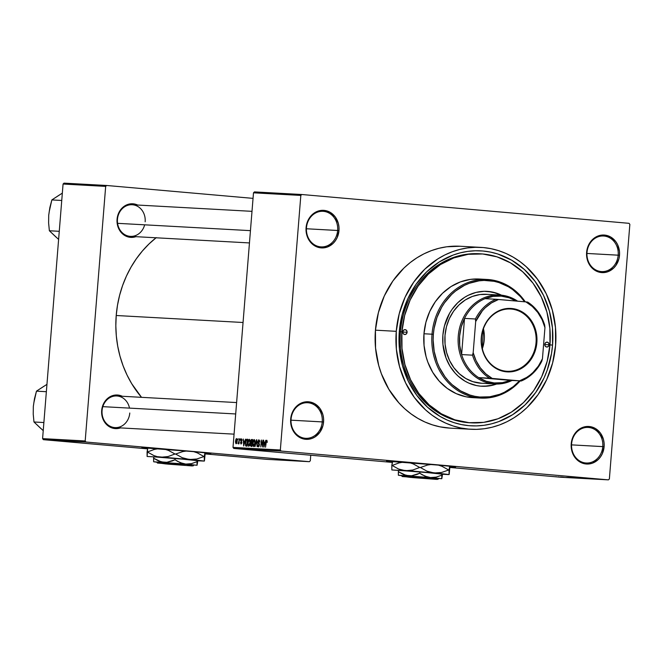 <?xml version="1.0" encoding="UTF-8"?>
<svg xmlns="http://www.w3.org/2000/svg" width="663" height="663" viewBox="0 0 663 663"><rect width="100%" height="100%" fill="white"/><g stroke="black" fill="none" stroke-linecap="round" stroke-linejoin="round"><path stroke-width="0.99" d="M602.775 446.597A17.818 15.647 93.2 0 0 588.62 427.461A17.818 15.647 93.2 0 0 571.605 443.845L571.216 443.796A18.813 16.509 -86.8 0 1 589.175 426.5A18.813 16.509 -86.8 0 1 604.117 446.696L571.547 444.873L602.775 446.597A17.818 15.647 -86.8 0 1 586.208 463.014A17.818 15.647 -86.8 0 1 571.605 443.845A17.818 15.647 -86.8 0 1 588.172 427.428A17.818 15.647 -86.8 0 1 602.775 446.597L604.117 446.696L604.092 443.008L603.438 439.412L600.363 433.014L595.357 428.48L589.175 426.5L585.935 426.574L579.777 428.853L574.821 433.627L573.039 436.735L571.821 440.166L571.233 447.484L573.147 454.462L574.962 457.478L577.274 460.031L582.976 463.354L589.39 463.918L592.565 463.122L598.233 459.525L600.504 456.865L602.286 453.757L604.117 446.696A18.813 16.509 -86.8 0 1 586.158 463.992A18.813 16.509 -86.8 0 1 571.216 443.796L571.605 443.845A17.818 15.647 93.2 0 0 585.76 462.981A17.818 15.647 93.2 0 0 602.775 446.597M322.243 421.9A17.818 15.647 93.2 0 0 308.088 402.764A17.818 15.647 93.2 0 0 291.074 419.157L290.676 419.107A18.813 16.509 -86.8 0 1 308.635 401.803A18.813 16.509 -86.8 0 1 323.577 422L291.016 420.176L322.243 421.9A17.818 15.647 -86.8 0 1 305.676 438.318A17.818 15.647 -86.8 0 1 291.074 419.157A17.818 15.647 -86.8 0 1 307.632 402.731A17.818 15.647 -86.8 0 1 322.243 421.9L323.577 422L323.561 418.312L322.906 414.715L319.831 408.317L314.817 403.784L308.635 401.803L302.229 402.673L299.245 404.157L296.56 406.27L292.507 412.038L290.676 419.107L290.701 422.787L292.615 429.765L294.43 432.782L296.734 435.334L302.444 438.657L308.859 439.221L312.033 438.425L315.016 436.942L319.972 432.168L322.972 425.629L323.577 422A18.813 16.509 -86.8 0 1 305.618 439.296A18.813 16.509 -86.8 0 1 290.676 419.107L291.074 419.157A17.818 15.647 93.2 0 0 305.229 438.284A17.818 15.647 93.2 0 0 322.243 421.9M337.641 230.475A17.818 15.647 93.2 0 0 323.486 211.34A17.818 15.647 93.2 0 0 306.472 227.732L306.082 227.682A18.813 16.509 -86.8 0 1 324.041 210.378A18.813 16.509 -86.8 0 1 338.984 230.575L306.414 228.76L337.641 230.475A17.818 15.647 -86.8 0 1 321.074 246.893A17.818 15.647 -86.8 0 1 306.472 227.732A17.818 15.647 -86.8 0 1 323.038 211.315A17.818 15.647 -86.8 0 1 337.641 230.475L338.984 230.575L338.959 226.895L338.304 223.29L335.229 216.9L330.224 212.367L324.041 210.378L317.627 211.257L314.643 212.74L311.966 214.845L307.905 220.613L306.687 224.053L306.099 231.37L306.754 234.967L309.828 241.365L314.842 245.898L317.842 247.233L321.025 247.879L327.431 247.001L333.099 243.412L335.37 240.752L337.152 237.644L338.984 230.575A18.813 16.509 -86.8 0 1 321.025 247.879A18.813 16.509 -86.8 0 1 306.082 227.682L306.472 227.732A17.818 15.647 93.2 0 0 320.627 246.868A17.818 15.647 93.2 0 0 337.641 230.475M618.181 255.172A17.818 15.647 93.2 0 0 604.018 236.036A17.818 15.647 93.2 0 0 587.004 252.429L586.614 252.379A18.813 16.509 -86.8 0 1 604.573 235.075A18.813 16.509 -86.8 0 1 619.515 255.272L586.954 253.448L618.181 255.172A17.818 15.647 -86.8 0 1 601.614 271.59A17.818 15.647 -86.8 0 1 587.004 252.429A17.818 15.647 -86.8 0 1 603.57 236.003A17.818 15.647 -86.8 0 1 618.181 255.172L619.515 255.272L619.499 251.592L617.585 244.614L615.761 241.589L610.756 237.056L604.573 235.075L598.167 235.953L595.183 237.437L592.498 239.542L588.446 245.31L586.614 252.379L586.639 256.059L588.545 263.037L590.368 266.062L595.374 270.595L598.374 271.929L601.556 272.576L607.971 271.697L613.631 268.109L615.91 265.449L618.91 258.901L619.515 255.272A18.813 16.509 -86.8 0 1 601.556 272.576A18.813 16.509 -86.8 0 1 586.614 252.379L587.004 252.429A17.818 15.647 93.2 0 0 601.167 271.557A17.818 15.647 93.2 0 0 618.181 255.172M389.687 461.431A34.65 0.481 -175.4 0 0 392.405 461.721L389.106 461.365M449.812 466.338A34.65 0.481 -175.4 0 0 451.445 466.429L451.412 466.827A34.65 0.481 4.6 0 1 449.837 466.735M386.604 460.984L386.703 461.431L392.322 462.103A34.65 0.481 4.6 0 1 386.57 461.382A34.65 0.481 4.6 0 1 390.805 461.489L437.679 465.07L454.254 466.686L449.647 466.727M129.5 408.118A15.837 13.906 93.2 0 0 115.039 396.002A15.837 13.906 93.2 0 0 102.069 410.563L101.679 410.513A16.832 14.777 -86.8 0 1 122.257 396.267L117.749 395.04L114.848 395.107L109.345 397.145L104.911 401.413L102.226 407.264L101.679 410.513L102.284 417.035L105.036 422.754L107.099 425.041L109.519 426.815L115.047 428.588L120.782 427.801M249.454 242.931L130.437 236.376A15.837 13.906 -86.8 0 1 117.459 219.337A15.837 13.906 -86.8 0 1 132.186 204.743A15.837 13.906 -86.8 0 1 145.164 221.782A15.837 13.906 93.2 0 0 132.583 204.776A15.837 13.906 93.2 0 0 117.459 219.337L117.069 219.287A16.832 14.777 -86.8 0 1 137.639 205.041L133.13 203.814L130.238 203.881L124.727 205.92L120.293 210.188L117.608 216.039L117.069 219.287L117.666 225.81L118.793 228.826L122.481 233.815L124.901 235.589L130.437 237.362L136.172 236.575M479.863 253.78A84.649 74.306 93.2 0 0 400.477 331.74L399.3 331.591A87.615 76.916 -86.8 0 1 482.954 251.012A87.615 76.916 -86.8 0 1 552.552 345.083L549.95 344.884L552.552 345.083L551.5 353.611L547.215 370.136L544.033 377.985L535.737 392.455L525.146 404.853L512.656 414.69L498.758 421.593L491.449 423.856L483.982 425.298L476.448 425.903L468.898 425.663L461.423 424.577L454.089 422.662L446.961 419.944L440.108 416.43L427.511 407.198L416.778 395.314L408.309 381.242L402.441 365.52L399.399 348.755L399.3 331.591L402.143 314.685L407.82 298.681L416.115 284.212L426.707 271.822L439.196 261.976L453.094 255.081L460.404 252.81L467.871 251.376L475.404 250.771L482.954 251.012L490.429 252.089L497.764 254.004L511.745 260.236L524.342 269.476L535.082 281.361L543.544 295.433L549.412 311.146L552.453 327.912L552.552 345.083A87.615 76.916 -86.8 0 1 468.898 425.663A87.615 76.916 -86.8 0 1 399.3 331.591L400.477 331.74A84.649 74.306 -86.8 0 1 479.158 253.738L480.576 253.821A84.649 74.306 -86.8 0 1 549.958 344.851A84.649 74.306 -86.8 0 1 471.277 422.853A84.649 74.306 -86.8 0 1 401.894 331.815A84.649 74.306 -86.8 0 1 480.576 253.821M460.18 246.255L446.721 246.785L438.964 248.285L431.364 250.639L423.988 253.821L416.911 257.816L410.206 262.565L403.933 268.043L392.919 280.921L384.3 295.971L378.399 312.604L375.44 330.174A91.08 79.958 93.2 0 0 450.094 428.132L470.921 429.276A91.08 79.958 -86.8 0 1 396.267 331.326L375.44 330.174L375.548 348.017L378.706 365.446L381.399 373.799L388.891 389.355L398.919 402.913L404.77 408.773L411.11 413.944L417.864 418.37L424.983 422.024L432.392 424.85L440.025 426.839L450.169 428.132M480.932 247.39L460.105 246.246A91.08 79.958 93.2 0 0 375.44 330.174L396.267 331.326A91.08 79.958 -86.8 0 1 480.932 247.39A91.08 79.958 -86.8 0 1 555.586 345.348A91.08 79.958 -86.8 0 1 470.921 429.276M156.045 237.785A104.936 92.124 93.2 0 0 116.216 315.505A104.936 92.124 93.2 0 0 141.526 397.328L131.705 383.686L127.006 374.976L123.086 365.761L119.978 356.147L117.724 346.21L116.332 336.066L115.826 325.798L116.216 315.505L243.056 322.491L116.216 315.505L117.484 305.295L119.622 295.259L122.605 285.488L126.418 276.098L131.017 267.156L136.354 258.761L142.388 250.987L149.042 243.918L156.269 237.611M120.517 427.9A16.832 14.777 -86.8 0 1 101.679 410.513L102.069 410.563A15.837 13.906 93.2 0 0 114.658 427.569A15.837 13.906 93.2 0 0 129.782 413.008A15.837 13.906 -86.8 0 1 115.055 427.602A15.837 13.906 -86.8 0 1 102.069 410.563A15.837 13.906 -86.8 0 1 116.796 395.968L236.616 402.565M144.948 447.956A34.65 0.481 -175.4 0 0 147.667 448.246L147.111 456.484L160.836 457.238L147.111 456.484L147.078 451.984A32.968 0.456 4.6 0 1 147.385 452L154.297 449.431L157.951 448.793L154.297 449.431L147.385 452A32.968 0.456 -175.4 0 0 147.078 451.984L147.667 448.238L144.368 447.89M205.074 452.862A34.65 0.481 -175.4 0 0 206.707 452.953L206.674 453.351A34.65 0.481 4.6 0 1 205.099 453.26M141.865 447.508L141.965 447.956L147.584 448.636A34.65 0.481 4.6 0 1 141.832 447.906A34.65 0.481 4.6 0 1 146.067 448.014L192.941 451.594L210.304 453.326L204.908 453.252M233.79 448.445L392.264 462.401L233.79 448.445L233.003 447.384L280.341 449.995L300.828 195.419L253.49 192.817L233.003 447.384L253.49 192.817L254.435 191.905L253.49 192.817L300.828 195.419L301.773 194.508L254.435 191.905L301.773 194.508L629.063 223.323L301.773 194.508L300.828 195.419L280.341 449.995L281.129 451.055L233.79 448.445L233.003 447.384L280.341 449.995L281.129 451.055L233.79 448.445M449.845 467.465L561.08 477.261L608.419 479.863L281.129 451.055L608.419 479.863L561.08 477.261L449.845 467.465M559.232 476.929L558.37 476.854L559.232 476.929M561.859 477.12L564.288 477.327L561.859 477.111M561.304 477.045L560.434 476.97L561.304 477.037M562.555 477.128L561.859 477.045M567.221 477.401L571.133 477.758L567.221 477.393M587.203 478.437L592.962 478.959L587.028 478.437M386.57 461.373L390.805 461.489A34.65 0.481 4.6 0 1 429.674 464.382A34.65 0.481 4.6 0 1 455.647 466.934A34.65 0.481 4.6 0 1 451.412 466.827L451.445 466.429A34.65 0.481 -175.4 0 0 452.556 466.487M587.534 478.52L591.446 478.877L587.534 478.504M588.313 478.661L581.865 478.147L588.313 478.653M580.191 478.114L579.371 478.006M582.147 478.363L577.034 477.882L582.147 478.355M556.398 476.772L555.528 476.697L556.398 476.763M237.777 439.718L238.158 438.749L237.777 439.718M238.846 441.401L239.36 438.815L238.953 443.837L238.721 443.017L238.365 443.87L238.025 443.605L238.846 441.401L238.025 443.605L238.721 443.017L238.953 443.837L239.36 438.815L238.846 441.401M239.84 439.834L240.221 438.865L239.84 439.834M240.57 440.423L241.274 438.856L241.995 439.71L242.036 440.497L241.398 439.561L240.901 440.149L241.829 442.354L241.092 444.044L240.437 442.569L241.141 443.323L241.506 442.503L240.57 440.423L241.506 442.735L241.067 443.323L240.437 442.569L241.025 444.044L241.821 442.644L240.884 440.315L241.349 439.552L242.036 440.497L241.448 438.84L240.57 440.423M244.73 441.185L243.677 445.992L243.271 439.03L243.686 441.127L244.73 441.185L243.686 441.127L243.271 439.03L243.677 445.992L245.467 439.163L245.028 441.21L243.686 441.127L244.73 441.185M249.263 439.271L250.042 440.398L250.15 442.785L249.628 445.395L248.691 446.356L247.771 443.937L248.41 440.058L249.263 439.271L248.318 440.282L247.821 442.743L248.691 446.356L250.15 442.785L250.042 440.398L249.263 439.271M254.211 439.544L254.932 440.447L255.122 442.751L254.675 445.412L253.639 446.63L252.744 444.707L253.357 440.331L254.211 439.544L253.266 440.555L252.769 443.017L253.639 446.63L255.098 443.058L254.99 440.671L254.211 439.544M266.775 440.232L267.255 442.42L266.799 441.086L266.352 441.442L265.531 447.194L266.253 440.671L266.775 440.232L265.904 442.503L265.531 447.194L266.327 441.541L266.692 441.044L267.255 442.42L266.775 440.232M265.043 442.304L263.99 447.111L263.584 440.149L263.998 442.246L265.043 442.304L263.998 442.246L263.584 440.149L263.99 447.111L265.78 440.282L265.341 442.329L263.998 442.246L265.043 442.304M262.498 445.644L262.946 440.116L262.689 447.036L261.537 441.409L260.791 446.937L261.346 440.025L262.498 445.644L261.346 440.025L260.791 446.937L261.537 441.409L262.689 447.036L262.946 440.116L262.498 445.644M257.841 441.757L258.752 439.826L259.722 440.961L259.747 442.188L258.993 440.646L258.189 441.392L259.44 444.367L258.512 446.887L257.799 446.257L257.683 444.782L258.587 446.075L259.134 444.459L257.99 443.133L257.841 441.757L258.164 443.423L259.092 444.301L258.479 446.083L257.683 444.782L258.421 446.895L259.432 445.047L258.139 441.757L258.843 440.613L259.747 442.188L258.943 439.801L257.841 441.757M255.015 446.613L256.813 439.776L257.145 446.729L256.614 440.58L255.015 446.613L256.614 440.58L257.145 446.729L256.515 439.76L255.015 446.613M250.597 441.475L251.202 439.644L252.611 439.544L252.056 446.456L250.556 445.909L250.597 441.475L250.432 444.616L251.12 446.398L252.056 446.456L252.611 439.544L251.683 439.494L252.611 439.577L251.683 439.494L250.597 441.475M245.36 442.652L246.081 439.627L247.664 439.271L247.108 446.182L245.617 445.735L245.36 442.652L245.799 445.984L247.108 446.182L247.664 439.271L246.785 439.221L247.664 439.304L246.785 439.221L245.36 442.652M235.539 441.177L235.987 439.088L236.691 438.591L237.255 440.348L236.774 443.274L235.97 443.704L235.514 442.296L235.539 441.177L236.169 443.779L237.221 441.218L236.592 438.575L235.539 441.177M609.372 478.959L629.85 224.384L609.372 478.959L608.419 479.863L609.372 478.959M253.042 198.37L106.619 185.483L64.013 183.137L63.068 184.041L42.589 438.616L85.187 440.961L105.674 186.386L63.068 184.041L64.013 183.137L106.619 185.483L253.042 198.37M309.364 461.688L85.975 442.022L43.377 439.677L147.542 448.851L43.377 439.677L42.589 438.616L63.068 184.041L105.674 186.386L106.619 185.483L105.674 186.386L85.187 440.961L85.975 442.022L85.187 440.961L42.589 438.616L43.377 439.677L85.975 442.022L309.364 461.688L266.766 459.343L309.364 461.688L310.309 460.777L310.756 455.224L310.309 460.777L309.364 461.688M205.082 452.953L205.107 453.89L266.766 459.343L205.107 453.915L204.328 461.067L157.297 456.683L153.857 455.556L147.385 452L153.857 455.556L157.297 456.683L189.444 459.534L182.25 457.71L175.62 454.039L182.756 451.586L186.419 451.031L182.756 451.586L175.62 454.039A32.968 0.456 -175.4 0 0 174.974 453.989L168.054 456.558L160.836 457.238L168.054 456.558L174.974 453.989A32.968 0.456 4.6 0 1 175.62 454.039L182.25 457.71L185.773 458.895L204.328 461.067L204.295 456.567L204.884 452.829L205.107 453.89L204.453 460.818L204.295 456.567A32.968 0.456 -175.4 0 0 203.964 456.534L196.82 458.995L189.444 459.534L196.82 458.995L203.964 456.534A32.968 0.456 4.6 0 1 204.295 456.567L205.008 452.58M141.832 447.898L146.067 448.014A34.65 0.481 4.6 0 1 184.936 450.906A34.65 0.481 4.6 0 1 210.909 453.459A34.65 0.481 4.6 0 1 206.674 453.351L206.707 452.953A34.65 0.481 -175.4 0 0 207.817 453.011M204.933 452.854L208.182 453.036M629.063 223.323L629.85 224.384L629.063 223.323M555.586 345.348L555.478 327.505L552.312 310.077L546.221 293.734L537.42 279.106L526.256 266.75L519.916 261.578L513.162 257.153L506.043 253.498L498.634 250.672L491.001 248.683L483.228 247.556L475.388 247.307L467.548 247.937L459.79 249.429L452.191 251.783L444.815 254.973L437.746 258.96L424.768 269.186L413.753 282.073L405.126 297.115L399.225 313.748L396.267 331.326L396.375 349.169L399.54 366.598L405.632 382.941L414.433 397.568L425.596 409.916L431.936 415.088L438.699 419.522L445.818 423.168L453.219 426.002L460.851 427.991L468.625 429.11L476.465 429.359L484.305 428.737L492.062 427.237L499.662 424.884L507.038 421.701L514.107 417.707L520.811 412.958L527.085 407.48L538.099 394.601L546.726 379.551L552.627 362.926L555.586 345.348M450.964 419.016L450.442 418.577M471.202 422.845L469.852 422.77A84.649 74.306 -86.8 0 1 400.477 331.74A84.649 74.306 93.2 0 0 470.564 422.812M135.898 236.674A16.832 14.777 -86.8 0 1 117.069 219.287L117.459 219.337A15.837 13.906 93.2 0 0 128.697 236.152A15.837 13.906 93.2 0 0 144.65 224.823M449.671 466.329L452.92 466.503M267.264 441.094L266.692 441.044L267.264 441.094M264.877 443.099L264.189 446.398L264.031 443.058L265.167 443.133L264.031 443.058L264.189 446.398L264.877 443.099M259.672 440.68L258.843 440.613L259.672 440.68M259.208 446.149L258.479 446.083L259.208 446.149M259.349 443.87L258.661 443.812L259.349 443.87M259.2 443.514L258.164 443.423L259.2 443.514M253.067 443.041L254.153 440.348L254.924 440.423L254.153 440.348L254.799 443.033L253.705 445.826L254.476 445.892L253.705 445.826L253.067 444.624L253.067 443.05L253.705 445.826L255.098 443.058L254.153 440.348L253.266 440.555L253.722 440.588L253.067 443.05M251.294 445.602L251.824 445.627L251.99 443.564L250.904 443.82L250.747 444.525L251.103 443.58L252.288 443.588L251.824 445.627L250.432 444.616L250.946 445.519L252.122 445.677M252.313 443.315L250.879 443.191L252.313 443.315M252.247 440.34L252.354 442.785L251.459 442.727L252.354 442.801L251.459 442.727L250.904 441.483L251.294 440.373L252.545 440.365L251.136 440.547L251.211 442.669L252.056 442.76L252.247 440.34M248.774 440.323L248.318 440.282L248.774 440.323M249.852 442.76L248.758 445.553L249.528 445.619L248.758 445.553L248.119 444.351L248.119 442.785L249.205 440.075L249.976 440.149L249.205 440.075L250.15 442.785L249.495 440.24L248.584 440.63L248.086 443.572L248.633 445.519L249.387 444.981L249.852 442.76M245.799 445.984L246.263 446.133M247.175 445.403L246.329 445.329L246.876 445.354L247.299 440.066L247.175 445.379L246.338 445.329L247.175 445.403L245.923 445.163L245.658 442.677L245.915 440.994L246.76 440.033L247.597 440.091L246.512 440.058L245.981 440.771L245.641 444.218L246.338 445.329L245.923 445.163M244.564 441.989L243.876 445.279L243.719 441.939L244.854 442.014L243.719 441.939L243.876 445.279L244.564 441.989M241.987 439.61L241.349 439.552L241.987 439.61M241.68 443.381L241.067 443.323L241.68 443.381M241.813 442.064L241.125 442.006L241.813 442.064M238.523 443.655L238.025 443.605L238.523 443.655M236.923 441.21L236.235 443.058L236.84 443.116L236.235 443.058L235.846 441.144L236.525 439.287L237.155 439.345L236.525 439.287L237.221 441.235L236.782 439.503L236.127 439.71L236.169 443.041L236.923 441.21M588.139 478.578L590.634 478.81L588.139 478.578M580.05 478.048L580.481 478.122M585.644 478.562L584.841 478.462M580.34 478.238L575.351 477.808M580.15 478.214L575.169 477.783M573.354 477.741L572.658 477.642M576.106 477.973L575.55 477.915M575.393 477.94L570.404 477.534M568.174 477.443L573.23 477.841L568.05 477.41M567.826 477.459L570.321 477.691L567.826 477.459M566.434 477.443L565.862 477.377M563.277 477.236L563.699 477.285M570.221 477.534L575.202 477.957M407.09 332.279A2.478 2.171 -86.8 0 1 402.764 331.898L403.535 330.207L405.126 329.619L406.601 330.472L407.09 332.279L406.32 333.961L404.728 334.55L403.253 333.696L402.764 331.898A2.478 2.171 -86.8 0 1 407.09 332.279L402.756 332.039L407.09 332.279M549.088 344.777A2.478 2.171 -86.8 0 1 544.762 344.395L545.533 342.705L547.124 342.116L548.599 342.978L549.088 344.777L548.318 346.467L546.726 347.056L545.251 346.194L544.762 344.395A2.478 2.171 -86.8 0 1 549.088 344.777L544.754 344.536L549.088 344.777M481.595 386.239A47.521 41.719 93.2 0 0 496.081 384.034M496.612 384.043A47.521 41.719 -86.8 0 1 481.835 386.256A47.521 41.719 -86.8 0 1 442.884 335.147L444.425 325.972L449.589 313.251L452.009 309.447L457.752 302.726L464.523 297.389L468.219 295.308L476.026 292.416L484.164 291.314L492.311 292.027L501.501 295.176A47.521 41.719 -86.8 0 0 487.056 291.355A47.521 41.719 -86.8 0 0 442.884 335.147L442.942 344.453L446 357.904L449.904 366.026L455.133 373.095L458.191 376.153L465.02 381.159L468.733 383.065L476.581 385.576L480.634 386.164L488.822 385.974L496.827 383.96M432.019 334.202L433.362 334.309A58.41 51.275 -86.8 0 1 469.752 283.109A58.41 51.275 -86.8 0 1 524.574 301.781L520.48 296.659L512.656 289.582L508.322 286.739L499.007 282.587L494.117 281.311L484.098 280.424L479.076 280.83L469.222 283.3L464.498 285.339L455.663 290.949L451.636 294.463L444.575 302.726L441.599 307.392L436.925 317.602L434.066 328.624L433.362 334.309L433.146 340.036L434.199 351.398L437.182 362.28L439.37 367.41L445.014 376.791L448.42 380.952L452.174 384.714L460.57 390.872L469.885 395.024L474.783 396.3L479.763 397.021L489.816 396.781L499.67 394.311L504.394 392.264L513.237 386.662L519.46 380.902A58.41 51.275 -86.8 0 1 461.879 391.601A58.41 51.275 -86.8 0 1 433.362 334.309L432.019 334.202A59.397 52.145 -86.8 0 1 487.239 279.471A59.397 52.145 -86.8 0 1 525.278 301.839A59.397 52.145 93.2 0 0 469.412 281.999A59.397 52.145 93.2 0 0 432.019 334.202L423.972 333.762L432.019 334.202A59.397 52.145 93.2 0 0 461.39 392.67A59.397 52.145 93.2 0 0 520.173 380.935A59.397 52.145 -86.8 0 1 480.708 398.09A59.397 52.145 -86.8 0 1 432.019 334.202M487.239 279.471L479.192 279.024A59.397 52.145 93.2 0 0 423.972 333.762L425.903 322.301L429.757 311.453L435.376 301.64L442.561 293.237L451.022 286.565L460.445 281.891L470.465 279.38L479.241 279.032M400.477 331.74L401.894 331.815L400.477 331.74M481.487 383.255L481.529 383.264A44.554 39.109 -86.8 0 1 445.014 335.345A44.554 39.109 -86.8 0 1 486.427 294.297M401.894 331.815L401.993 348.398L404.936 364.6L410.604 379.783L418.776 393.383L429.152 404.861L441.326 413.787L454.826 419.803L469.139 422.696L483.708 422.348L497.988 418.767L511.413 412.104L523.472 402.598L533.707 390.623L541.721 376.642L547.207 361.186L549.958 344.851L549.859 328.268L546.917 312.074L541.248 296.883L533.077 283.292L522.701 271.813L510.527 262.888L497.026 256.863L482.714 253.97L468.144 254.319L453.865 257.899L440.439 264.57L428.381 274.076L418.146 286.043L410.132 300.032L404.645 315.489L401.894 331.815M476.274 397.701L466.097 396.805L456.285 393.665L447.235 388.394L439.287 381.2L432.748 372.357L427.867 362.213L426.11 356.769L424.047 345.398L423.972 333.762A59.397 52.145 93.2 0 0 472.661 397.643L480.708 398.09M486.824 291.347A47.521 41.719 93.2 0 1 500.971 295.118L495.816 293.038L487.786 291.413M484.255 386.272L492.394 385.162L496.355 383.935M481.562 383.264L472.868 381.656L465.766 378.49L459.36 373.791L453.898 367.75L449.589 360.597L446.613 352.6L445.064 344.08L445.014 335.345L446.456 326.751L449.34 318.621L453.558 311.262L458.945 304.955L465.302 299.958L472.363 296.444L479.879 294.563L487.545 294.38M235.696 413.961L102.831 406.651L235.696 413.961M117.583 223.332L250.448 230.649L117.583 223.332M506.275 371.222A31.186 27.374 93.2 0 0 536.052 342.547A31.186 27.374 93.2 0 0 511.281 309.066L511.612 308.486A31.783 27.896 -86.8 0 1 536.856 342.605A31.783 27.896 -86.8 0 1 506.515 371.835L506.275 371.222A31.186 27.374 -86.8 0 1 481.471 338.188A31.186 27.374 -86.8 0 1 510.493 309.008A31.186 27.374 -86.8 0 1 511.281 309.066A31.186 27.374 -86.8 0 1 536.085 342.1A31.186 27.374 -86.8 0 1 507.062 371.28A31.186 27.374 -86.8 0 1 506.275 371.222L506.515 371.835L501.145 370.75L493.711 366.937L487.612 360.829L483.352 352.931L481.305 343.94L481.653 334.616L483.203 328.624L487.371 320.527L491.208 316.036L498.211 311.071L506.142 308.618L514.322 308.875L519.568 310.557L526.621 315.182L530.516 319.491L534.776 327.389L536.823 336.381L536.475 345.696L533.765 354.539L530.756 359.794L526.911 364.285L519.916 369.25L514.695 371.181L506.515 371.835A31.783 27.896 -86.8 0 1 481.272 337.716A31.783 27.896 -86.8 0 1 511.612 308.486L511.281 309.066L509.706 308.975L511.281 309.066A31.186 27.374 93.2 0 0 481.504 337.74A31.186 27.374 93.2 0 0 506.275 371.222M482.332 348.697A31.186 27.374 93.2 0 0 483.435 328.74L482.332 348.697M464.523 318.397A43.559 38.239 -86.8 0 1 485.009 298.665A43.559 38.239 -86.8 0 1 501.195 296.121L500.797 295.11A44.554 39.109 93.2 0 0 458.266 336.075A44.554 39.109 93.2 0 0 493.653 383.91L494.208 382.949A43.559 38.239 -86.8 0 1 478.653 377.603A43.559 38.239 -86.8 0 1 461.614 354.572A43.559 38.239 -86.8 0 1 464.523 318.397L461.224 327L459.608 336.182L459.732 345.514L461.614 354.572L464.523 318.397L475.412 318.994L475.686 321.538L473.175 352.683L472.504 355.169L461.614 354.572L464.523 318.397L475.412 318.994A43.559 38.239 -86.8 0 1 495.891 299.27L485.009 298.665A43.559 38.239 93.2 0 0 464.523 318.397M480.402 383.181L493.653 383.91A44.554 39.109 -86.8 0 1 458.216 336.721A44.554 39.109 -86.8 0 1 499.678 295.027A44.554 39.109 -86.8 0 1 500.797 295.11A44.554 39.109 -86.8 0 1 517.612 301.168A44.554 39.109 93.2 0 0 500.797 295.11L501.195 296.121L492.99 296.402L485.009 298.665L495.891 299.27A43.559 38.239 93.2 0 0 475.412 318.994L475.686 321.538L473.175 352.683L476.059 360.689L480.319 367.841L485.788 373.841L492.228 378.424L521.284 381.001L478.653 377.603L486.17 381.233L494.208 382.949L502.413 382.667L510.394 380.396A43.559 38.239 -86.8 0 1 494.208 382.949L493.653 383.91L480.402 383.181M516.046 301.027L509.234 297.828L501.195 296.121A43.559 38.239 -86.8 0 1 516.046 301.027M512.027 380.487A44.554 39.109 -86.8 0 1 494.78 383.993A44.554 39.109 -86.8 0 1 493.653 383.91A44.554 39.109 93.2 0 0 512.027 380.487M527.64 302.063L495.891 299.27L498.576 299.485L491.498 302.883L485.15 307.839L482.341 310.839L475.686 321.538A42.573 37.368 -86.8 0 1 498.576 299.485L525.9 301.897A42.573 37.368 -86.8 0 1 544.953 327.638L544.679 325.094A43.559 38.239 93.2 0 0 527.64 302.063A43.559 38.239 -86.8 0 1 544.679 325.094L544.953 327.638L542.069 319.624L537.801 312.472L532.339 306.48L525.9 301.897L527.64 302.063M510.394 380.396L478.653 377.603L519.552 380.827L526.629 377.438L529.911 375.142L532.977 372.482L538.323 366.175L542.442 358.782L544.953 327.638L542.442 358.782A42.573 37.368 -86.8 0 1 519.552 380.827L510.394 380.396M541.77 361.269L542.442 358.782L541.77 361.269A43.559 38.239 -86.8 0 1 521.284 381.001A43.559 38.239 93.2 0 0 541.77 361.269M461.614 354.572A43.559 38.239 93.2 0 0 478.653 377.603L489.543 378.208A43.559 38.239 -86.8 0 1 472.504 355.169L461.614 354.572M472.504 355.169A43.559 38.239 93.2 0 0 489.543 378.208L492.228 378.424A42.573 37.368 -86.8 0 1 473.175 352.683L472.504 355.169M40.791 428.447L33.979 421.983L43.882 422.53L33.979 421.983L33.233 414.218L33.324 406.46L34.476 398.753L36.465 391.153L46.36 391.7L36.465 391.153L44.197 386.09M33.805 402.996L36.465 391.153L46.957 384.349A26.785 23.512 93.2 0 0 46.899 384.374M43.228 430.652L33.979 421.983L33.233 414.218L33.324 406.46M56.173 237.221L49.369 230.757L59.264 231.304L49.369 230.757L48.614 222.992L48.714 215.243L49.866 207.527L51.847 199.928L61.75 200.475L51.847 199.928L59.579 194.864M49.195 211.77L51.847 199.928L62.339 193.124A26.785 23.512 93.2 0 0 62.289 193.148M58.609 239.426L49.369 230.757L48.614 222.992L48.714 215.243M437.754 479.407L438.823 478.495L429.922 477.559L429.367 478.52L412.353 477.575L436.909 479.407L412.353 477.575L429.367 478.52L429.922 477.559L438.782 478.471L432.027 478.147M441.873 478.529L441.757 475.172L436.221 477.12L430.494 477.559L441.782 478.727L442.345 475.562L441.782 478.727L441.757 475.172L436.221 477.12L430.494 477.559L424.9 476.117L419.762 473.233L411.624 475.777L406.038 475.379L398.347 471.691L398.463 470.316L419.87 471.857L419.762 473.233L417.102 474.401L411.624 475.777L408.789 475.819L403.361 474.493L398.347 471.691L398.372 475.247L430.494 477.559L427.635 477.062L422.273 474.816L419.762 473.233L419.87 471.857L442.453 474.186L442.345 475.562L442.453 474.186L441.873 473.788L441.757 475.172L441.873 473.788L398.463 470.316L398.372 475.247L401.529 475.653M449.821 466.42L449.075 474.559L442.445 474.269L448.263 474.575L423.533 472.097L391.85 469.959L405.574 470.713L398.596 469.031L392.123 465.476L399.035 462.907L402.69 462.268L399.035 462.907L392.123 465.476A32.968 0.456 -175.4 0 0 391.816 465.459L391.85 469.959L391.816 465.459A32.968 0.456 4.6 0 1 392.123 465.476L398.596 469.031L402.035 470.15L434.182 473.001L426.989 471.178L420.359 467.514L427.494 465.053L431.157 464.498L427.494 465.053L420.359 467.514A32.968 0.456 -175.4 0 0 419.712 467.465L412.792 470.034L405.574 470.713L412.792 470.034L419.712 467.465A32.968 0.456 4.6 0 1 420.359 467.514L426.989 471.178L430.511 472.371L449.066 474.542L449.033 470.042L449.622 466.304L449.845 467.357L449.191 474.294L449.033 470.042A32.968 0.456 -175.4 0 0 448.702 470.009L441.558 472.47L434.182 473.001L441.558 472.47L448.702 470.009A32.968 0.456 4.6 0 1 449.033 470.042L449.746 466.056M409.8 462.782L413.24 463.909L419.712 467.465L413.24 463.909L409.8 462.782M392.405 461.705L391.816 465.459L392.604 461.846M438.5 465.144L442.064 466.346L448.702 470.009L442.064 466.346L438.5 465.144M441.798 478.719L401.463 475.644M429.939 477.559L428.207 477.401L429.939 477.559M410.231 476.415L405.018 475.926M403.179 475.736L401.952 475.595M401.372 475.495L428.207 477.401L401.33 475.479L402.234 476.548L427.635 478.363L404.413 476.598L410.621 477.426L427.635 478.363L428.19 477.401L427.635 478.363L402.234 476.548M193.016 465.932L194.085 465.02L185.184 464.083L184.629 465.045L167.615 464.108L192.171 465.932L167.615 464.108L184.629 465.045L185.184 464.083L194.044 464.995L187.289 464.672M197.135 465.053L197.019 461.697L191.483 463.644L185.756 464.083L197.044 465.252L197.607 462.086L197.044 465.252L197.019 461.697L191.483 463.644L185.756 464.083L180.162 462.65L175.024 459.757L166.885 462.302L161.3 461.904L153.609 458.216L153.725 456.84L175.131 458.382L175.024 459.757L172.363 460.926L166.885 462.302L164.051 462.343L158.623 461.017L153.609 458.216L153.634 461.771L185.756 464.083L182.897 463.586L177.535 461.34L175.024 459.757L175.131 458.382L197.715 460.71L197.607 462.086L197.715 460.71L197.135 460.313L197.019 461.697L197.135 460.313L153.725 456.84L153.634 461.771L156.791 462.177M197.707 460.802L204.337 461.083L197.707 460.802M165.062 449.315L168.501 450.434L174.974 453.989L168.501 450.434L165.062 449.315M193.762 451.669L197.325 452.87L203.964 456.534L197.325 452.87L193.762 451.669M197.06 465.244L153.625 461.763M156.725 462.169L153.634 461.771M165.493 462.94L160.28 462.451M158.44 462.268L157.214 462.119M156.634 462.02L185.201 464.083L156.592 462.003L157.496 463.072L182.897 464.887L159.675 463.122L165.883 463.951L182.897 464.887L183.452 463.926L182.897 464.887L157.496 463.072M481.363 386.222L481.835 386.256M486.584 291.33L487.056 291.355M234.072 434.149L115.055 427.602M132.186 204.743L251.998 211.34M486.385 294.297L499.678 295.027"/></g></svg>

